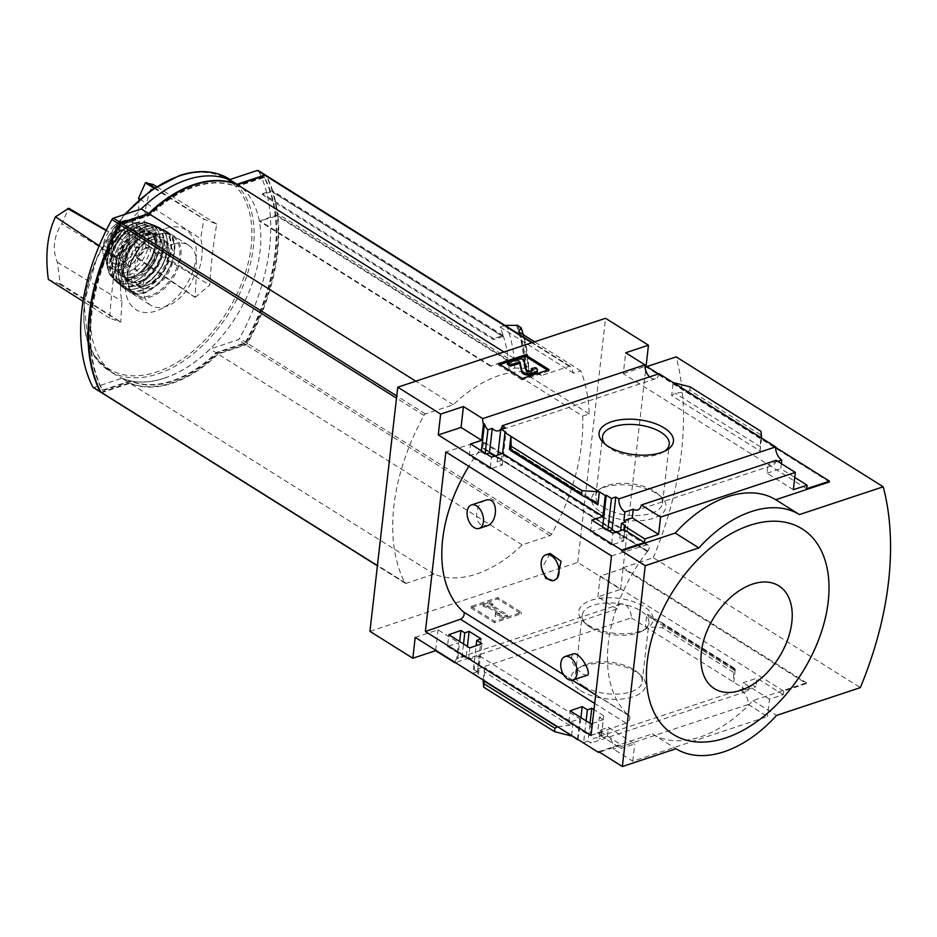 <?xml version="1.0" encoding="UTF-8"?>
<svg xmlns="http://www.w3.org/2000/svg" width="937" height="937" viewBox="0 0 937 937"><rect width="100%" height="100%" fill="white"/><g stroke="black" fill="none" stroke-linecap="round" stroke-linejoin="round"><path stroke-width="0.7" stroke-dasharray="4.68 3.51" d="M485.46 500.299C476.16 502.654 473.22 520.293 481.442 525.071L487.123 525.762M573.022 653.944C569.485 659.074 572.718 665.797 582.744 674.136L586.89 675.354M611.498 555.899L646.389 545.029A4.498 2.823 122.1 0 1 648.263 545.182A4.498 2.823 122.1 0 1 647.865 551.073A129.622 81.554 122.1 0 0 647.467 551.588L481.841 447.359A129.845 81.695 122.1 0 0 468.793 466.357M647.49 551.307A129.845 81.695 122.1 0 0 628.774 715.61L595.663 694.832M572.284 680.168L563.547 674.687M550.136 553.439L541.68 568.454M647.467 551.588L481.817 447.64A129.622 81.554 122.1 0 1 482.215 447.125A4.498 2.823 122.1 0 0 482.614 441.233A4.498 2.823 122.1 0 0 480.74 441.081L445.848 451.95M628.774 715.61L463.159 611.392A129.622 81.554 122.1 0 0 463.464 611.674A4.498 2.823 122.1 0 1 463.815 612.107M628.809 715.341A129.622 81.554 122.1 0 0 629.114 715.622L463.464 611.674M369.939 631.327L577.754 562.446L620.645 589.361L597.853 596.916L617.108 608.991A10.787 6.664 71.7 0 1 620.704 603.99A10.787 6.664 71.7 0 1 627.989 607.434A10.787 6.664 71.7 0 1 631.257 617.881L474.391 669.873A10.787 6.664 -108.3 0 0 466.333 655.912L461.976 657.364A10.787 6.664 -108.3 0 0 459.47 657.423A10.787 6.664 -108.3 0 0 457.724 658.535L456.717 658.863L458.556 642.723L447.499 646.389L448.823 634.724M447.499 646.389L468.5 659.566L469.835 647.9M494.584 456.155L501.447 460.465L497.09 461.812L502.267 465.068L490.238 468.816L491.562 457.151M490.238 468.816L469.226 455.64L470.561 443.974M457.724 658.535L459.669 641.529M469.226 455.64L481.267 451.88L481.395 450.779M461.976 657.364L463.51 643.942M481.267 451.88L485.12 454.293L485.237 453.192M466.333 655.912L467.422 646.389M485.12 454.293L486.385 453.906M474.391 669.873L477.366 671.747L481.114 638.87M501.447 460.465L505.184 427.588M477.366 671.747L473.009 673.188L476.148 645.687M497.09 461.812L497.863 455.066M473.009 673.188L478.186 676.432L481.923 643.66M502.267 465.068L506.003 432.285M478.186 676.432L477.179 676.772M468.5 659.566L479.557 655.9L477.238 676.291M577.52 739.223L579.839 718.82L568.782 722.486L570.106 710.832M568.782 722.486L589.783 735.662L591.106 724.008M615.867 532.263L624.054 537.405L619.708 538.752L623.55 541.164L611.51 544.924L612.845 533.258M611.51 544.924L590.509 531.736L591.844 520.082M589.783 735.662L600.84 731.996L600.441 735.545L601.449 735.217L597.595 732.804L599.364 717.344L603.733 715.809L593.976 709.696M597.595 732.804L601.952 731.352L603.733 715.809M624.054 537.405L625.822 521.862M619.708 538.752L620.622 530.682M601.449 735.217L603.205 719.757L599.364 717.344M623.55 541.164L625.319 525.716M592.395 723.551L603.205 719.757M577.988 739.516L580.94 717.625M590.509 531.736L602.55 527.988L602.678 526.875M578.469 739.363L583.646 742.608L586.117 720.881M602.55 527.988L607.726 531.232L607.855 530.131M583.646 742.608L588.003 741.167L590.029 723.329M607.726 531.232L608.991 530.846M588.003 741.167L590.989 743.041A10.787 6.664 -108.3 0 1 594.573 738.028A10.787 6.664 -108.3 0 1 599.048 738.813L600.031 730.146L608.418 727.37L634.736 743.896L620.997 748.44L621.407 744.903L599.493 752.165M601.952 731.352L600.031 730.146M479.557 655.9L579.839 718.82M483.152 680.004L484.581 667.484L484.253 680.707M571.605 735.51L573.022 722.989L484.581 667.484M600.84 731.996L621.407 744.903M600.441 735.545L620.997 748.44M580.518 690.604A37.433 17.627 6.5 0 0 629.969 697.702A37.433 17.627 6.5 0 0 640.955 675.577A37.433 17.627 6.5 0 0 578.059 668.409A37.433 17.627 6.5 0 0 580.518 690.604M571.547 735.978L483.105 680.485M631.257 617.881L747.855 691.037L590.989 743.041M415.208 637.371L438.001 629.816L458.556 642.723M777.698 461.344L768.012 464.553A10.787 6.664 71.7 0 0 772.486 465.338L637.734 509.997M776.082 460.325A10.787 6.664 71.7 0 1 772.486 465.338M747.855 691.037A10.787 6.664 71.7 0 1 751.451 686.036A10.787 6.664 71.7 0 1 755.913 686.821L742.174 691.377A10.787 6.664 71.7 0 1 748.265 704.472L613.512 749.131A10.787 6.664 -108.3 0 0 607.422 736.037L599.048 738.813M607.422 736.037L608.418 727.37M456.717 658.863A10.787 6.664 -108.3 0 0 454.972 662.318M435.682 650.219L438.001 629.816M617.108 608.991L455.405 662.6M659.074 373.722A10.787 6.664 71.7 0 1 655.478 378.735A10.787 6.664 71.7 0 1 649.61 376.861M100.88 392.181A2.249 1.417 122.1 0 0 101.512 392.123L129.365 382.893L121.974 378.255A113.225 71.235 122.1 0 0 210.099 349.044L237.951 339.815A2.249 1.417 122.1 0 0 239.474 338.421A179.717 113.072 122.1 0 0 258.565 170.932L265.956 175.57A2.249 1.417 122.1 0 0 265.874 175.43M93.15 387.414A2.249 1.417 122.1 0 0 94.122 387.485L121.974 378.255M129.365 382.893A113.225 71.235 122.1 0 0 217.489 353.682L210.099 349.044M217.489 353.682L245.342 344.453A2.249 1.417 122.1 0 0 246.876 343.059A179.717 113.072 122.1 0 0 265.956 175.57M101.137 392.427A2.249 1.417 122.1 0 0 102.11 392.498L129.962 383.268A113.225 71.235 122.1 0 0 218.087 354.057L245.939 344.828A2.249 1.417 122.1 0 0 247.462 343.434A179.717 113.072 122.1 0 0 277.832 215.651L259.385 221.191L275.22 215.381A176.121 110.812 122.1 0 0 270.196 192.038L262.419 194.615L493.53 339.639L502.806 336.57L272.28 191.909L270.196 192.038M582.65 416.075L589.209 413.908A186.908 117.593 122.1 0 0 580.823 370.829L573.631 373.219A179.717 113.072 122.1 0 0 570.633 366.765A2.249 1.417 122.1 0 0 570.293 366.379A2.249 1.417 122.1 0 0 569.321 366.308L541.469 375.538A113.225 71.235 122.1 0 0 453.344 404.749L425.492 413.978A2.249 1.417 122.1 0 0 423.957 415.372A179.717 113.072 122.1 0 0 404.878 582.861A2.249 1.417 122.1 0 0 405.229 583.247A2.249 1.417 122.1 0 0 406.189 583.318L434.054 574.076A113.225 71.235 122.1 0 0 522.167 544.877L550.031 535.636A2.249 1.417 122.1 0 0 551.553 534.242A179.717 113.072 122.1 0 0 582.65 416.075L509.084 369.916A179.717 113.072 122.1 0 0 508.358 360.3L277.832 215.651M275.22 215.381L276.474 215.533A1.347 0.843 122.1 0 0 277.61 213.73A179.717 113.072 122.1 0 0 273.124 192.308A1.347 0.843 122.1 0 0 272.28 191.909M508.358 360.3L490.508 366.215L506.987 360.195A1.347 0.843 122.1 0 0 508.135 358.379A179.717 113.072 122.1 0 0 503.649 336.969A1.347 0.843 122.1 0 0 502.806 336.57M573.631 373.219L500.065 327.06A179.717 113.072 122.1 0 1 503.181 335.493L493.647 338.655L493.53 339.639M500.065 327.06L505.008 325.42M506.285 324.987A185.76 116.867 -57.9 0 1 514.764 368.03L509.084 369.916M490.508 366.215L259.385 221.191M490.566 365.629L259.455 220.605M262.419 194.615L262.536 193.631L269.915 191.183A176.121 110.812 122.1 0 0 264.293 177.737A2.202 1.382 122.1 0 0 263.965 177.351A2.202 1.382 122.1 0 0 263.004 177.292L235.714 186.334A110.964 69.818 122.1 0 0 149.346 214.96L122.056 224.013A2.202 1.382 122.1 0 0 120.557 225.372A176.121 110.812 122.1 0 0 101.864 389.511A2.202 1.382 122.1 0 0 102.192 389.886A2.202 1.382 122.1 0 0 103.14 389.956L130.442 380.902A110.964 69.818 122.1 0 0 216.798 352.277L244.1 343.235A2.202 1.382 122.1 0 0 245.599 341.864A176.121 110.812 122.1 0 0 275.279 215.932M493.647 338.655L262.536 193.631M577.754 562.446L605.571 318.299M516.486 325.08A193.596 121.81 -57.9 0 1 524.322 368.335L514.764 368.03M524.322 368.335L528.667 370.701A194.1 122.126 -57.9 0 0 520.867 327.435M589.209 413.908L526.945 374.835L528.925 371.216A193.596 121.81 -57.9 0 0 523.314 334.743M580.823 370.829L534.594 341.829M781.341 463.628L780.779 468.652L794.763 477.437M806.698 488.727L623.292 373.64L625.67 352.769M760.985 431.325L760.118 451.048L671.665 395.555L673.153 382.554M760.118 451.048L761.594 438.059M760.598 434.745L689.773 390.307L690.159 386.887M689.773 390.307L687.641 391.771L675.085 393.212L671.665 395.555M658.547 373.898L775.66 447.382M620.645 589.361L623.023 568.49L806.429 683.577L806.523 682.792L623.117 567.705L646.003 366.871L829.397 481.958M748.265 704.472L767.508 716.559L632.768 761.219L613.512 749.131M806.429 683.577L783.637 691.131L783.227 694.68L769.488 699.225L767.508 716.559M598.696 751.673L652.328 733.894A112.323 70.673 -57.9 0 0 752.891 700.56L806.523 682.792M632.768 761.219L634.736 743.896M783.227 694.68L756.909 678.154L755.913 686.821M734.866 670.552L734.128 667.999L733.53 672.321L733.776 682.206L735.264 669.217L734.924 670.669L648.697 616.569L646.811 613.712L645.335 626.712L662.705 627.884L663.091 624.464L661.92 622.683L649.587 617.038M597.853 596.916L600.23 576.044L623.023 568.49M783.637 691.131L600.23 576.044M557.585 726.714L569.614 725.32L573.022 722.989M733.53 672.321L662.705 627.884M470.796 607.832L494.455 622.683L521.277 613.794L497.606 598.942L470.796 607.832L470.948 606.45L497.77 597.56L521.429 612.411L494.619 621.301L470.948 606.45M652.328 733.894L675.999 748.745M752.891 700.56L776.55 715.411M623.117 567.705L653.288 557.702L860.353 687.641M646.881 366.578L646.003 366.871M653.288 557.702A303.389 190.89 122.1 0 0 676.163 356.868M600.851 512.059A37.433 17.627 6.5 0 0 650.313 519.168A37.433 17.627 6.5 0 0 661.288 497.043A37.433 17.627 6.5 0 0 598.403 489.875A37.433 17.627 6.5 0 0 600.851 512.059M604.107 507.737A33.58 15.824 6.5 0 0 640.147 515.42A33.58 15.824 6.5 0 0 662.529 503.239A33.58 15.824 6.5 0 0 658.336 494.256A33.58 15.824 6.5 0 0 601.905 487.826A33.58 15.824 6.5 0 0 595.791 495.638A33.58 15.824 6.5 0 0 604.107 507.737M605.384 444.372A33.58 15.824 6.5 0 0 606.707 445.743A33.58 15.824 6.5 0 0 610.819 448.87A33.58 15.824 6.5 0 0 663.127 452.173A33.58 15.824 6.5 0 0 664.731 451.13M583.763 686.282A33.58 15.824 6.5 0 0 619.802 693.966A33.58 15.824 6.5 0 0 642.196 681.773A33.58 15.824 6.5 0 0 637.992 672.801A33.58 15.824 6.5 0 0 581.561 666.371A33.58 15.824 6.5 0 0 575.459 674.171A33.58 15.824 6.5 0 0 583.763 686.282M590.474 627.403A33.58 15.824 6.5 0 0 642.794 630.706A33.58 15.824 6.5 0 0 648.896 622.906A33.58 15.824 6.5 0 0 617.319 603.381A33.58 15.824 6.5 0 0 582.158 615.304A33.58 15.824 6.5 0 0 586.363 624.276A33.58 15.824 6.5 0 0 590.474 627.403M587.991 624.991A37.433 17.627 6.5 0 0 646.296 628.668A37.433 17.627 6.5 0 0 641.704 605.232A37.433 17.627 6.5 0 0 593.144 599.692A37.433 17.627 6.5 0 0 583.4 621.5A37.433 17.627 6.5 0 0 587.991 624.991M494.455 622.683L494.619 621.301M521.277 613.794L521.429 612.411M497.606 598.942L497.77 597.56M503.977 617.401L507.327 616.288L491.058 606.075L492.733 605.525L489.77 603.662L483.07 605.888L486.022 607.738L487.697 607.188L499.784 614.777L495.322 614.25L495.052 616.347L503.977 617.401L504.129 616.019L495.204 614.965L495.486 612.868L499.948 613.395L487.861 605.806L486.186 606.368L483.223 604.506L489.934 602.292L492.885 604.142L491.211 604.693L507.479 614.906L504.129 616.019M495.052 616.347L495.204 614.965M507.327 616.288L507.479 614.906M491.058 606.075L491.211 604.693M492.733 605.525L492.885 604.142M489.77 603.662L489.934 602.292M483.07 605.888L483.223 604.506M486.022 607.738L486.186 606.368M487.697 607.188L487.861 605.806M499.784 614.777L499.948 613.395M495.322 614.25L495.486 612.868M547.548 370.15L548.93 371.017L549.094 369.635M548.93 371.017L522.12 379.907L522.272 378.525M522.12 379.907L498.449 365.055L498.613 363.673M498.449 365.055L499.995 364.552M531.63 369.799L535.577 369.061A6.735 3.174 -173.5 0 1 537.241 371.497M535.577 369.061L535.73 367.691M532.122 370.209A3.151 1.476 -173.5 0 1 532.415 370.935A3.151 1.476 -173.5 0 1 531.361 371.884L531.513 370.502M507.374 364.224L520.785 359.785L523.748 361.635L526.008 371.415A2.249 1.054 -173.5 0 0 527.426 372.422A2.249 1.054 -173.5 0 0 529.71 372.422L531.361 371.884M523.748 361.635L523.9 360.265M520.785 359.785L520.937 358.402M742.174 691.377L743.158 682.71L756.909 678.154M769.488 699.225L743.158 682.71M623.292 373.64L644.937 366.461M793.358 489.735L767.028 473.208L768.012 464.553M767.028 473.208L780.779 468.652M518.559 331.757A186.908 117.593 -57.9 0 1 526.945 374.835M434.054 574.076L129.962 383.268M522.167 544.877L218.087 354.057M541.469 375.538L503.93 351.984M453.344 404.749L415.805 381.195M503.181 335.493L272.667 190.843L269.915 191.183M272.667 190.843A179.717 113.072 122.1 0 0 266.541 175.945L570.633 366.765M164.385 378.138A113.131 71.177 122.1 0 0 252.041 284.18A113.131 71.177 122.1 0 0 235.819 183.148A113.131 71.177 122.1 0 0 186.978 179.822A113.131 71.177 122.1 0 0 99.322 273.78A113.131 71.177 122.1 0 0 115.544 374.812A113.131 71.177 122.1 0 0 164.385 378.138M275.806 215.756A176.121 110.812 122.1 0 0 270.793 192.413M270.5 191.558A176.121 110.812 122.1 0 0 264.89 178.1A2.202 1.382 122.1 0 0 264.55 177.725A2.202 1.382 122.1 0 0 263.602 177.667L236.3 186.709A110.964 69.818 122.1 0 0 149.943 215.334L122.642 224.388A2.202 1.382 122.1 0 0 121.154 225.747A176.121 110.812 122.1 0 0 102.449 389.886A2.202 1.382 122.1 0 0 102.789 390.26A2.202 1.382 122.1 0 0 103.738 390.331L131.039 381.277A110.964 69.818 122.1 0 0 217.396 352.652L244.698 343.61A2.202 1.382 122.1 0 0 246.185 342.239A176.121 110.812 122.1 0 0 275.876 216.295M149.943 215.334L149.346 214.96M236.3 186.709L235.714 186.334M217.396 352.652L216.798 352.277M131.039 381.277L130.442 380.902M165.591 228.452A47.073 29.609 -57.9 0 1 188.958 280.245A47.073 29.609 -57.9 0 1 128.135 300.402A47.073 29.609 -57.9 0 1 165.591 228.452M195.294 297.357A490.121 351.434 155.7 0 1 209.794 285.035A488.411 307.301 70.9 0 1 216.74 224.142A490.121 48.408 27.5 0 0 204.196 219.211A491.363 226.004 5.7 0 0 203.985 219.27A492.511 299.055 -107.6 0 0 200.694 238.736A54.299 34.165 122.1 0 1 196.372 276.649A492.511 299.055 -107.6 0 0 195.083 297.416A491.363 236.803 -172.7 0 1 195.294 297.357L137.868 257.886L145.938 247.052C142.377 222.584 144.755 201.713 153.071 184.472M129.54 243.96A490.121 351.434 -24.3 0 0 116.668 257.3A488.411 296.572 -107.6 0 0 109.734 318.205A490.121 48.408 -152.5 0 1 120.639 322.105A491.363 236.803 -172.7 0 1 120.814 322.023A492.511 309.878 70.9 0 1 122.068 301.281A54.299 34.165 122.1 0 1 126.39 263.367A492.511 309.878 70.9 0 1 129.716 243.889A491.363 226.004 5.7 0 0 129.54 243.96L106.127 230.572M48.349 279.402L59.136 283.981L60.191 283.63L57.344 262.196C52.156 249.523 53.62 236.686 61.737 223.674L68.776 208.26M126.39 263.367L61.737 223.674M57.344 262.196L122.068 301.281M59.136 283.981L120.639 322.105M60.191 283.63L120.814 322.023M99.193 245.74L116.668 257.3M109.734 318.205L83.03 301.327M129.716 243.889L106.314 230.197M138.547 198.211C139.437 208.178 137.973 221.027 134.155 236.733L136.814 258.237L137.868 257.886M196.372 276.649L134.155 236.733M139.882 199.089L200.694 238.736M154.722 187.763L204.196 219.211M154.031 188.22L203.985 219.27M145.938 247.052L209.794 285.035M216.74 224.142L156.514 186.615M195.083 297.416L136.814 258.237M591.036 735.463L626.092 723.165A4.498 2.823 122.1 0 0 629.441 719.639A4.498 2.823 122.1 0 0 629.114 715.622M557.234 578.211A13.481 8.339 71.7 0 1 554.341 580.448A13.481 8.339 71.7 0 1 553.99 580.542M136.146 234.309L135.268 241.98C134.436 249.183 131.367 255.578 126.038 261.189L117.476 267.244L107.509 266.307L102.414 252.873L103.293 245.189C104.475 238.221 107.814 231.989 113.307 226.485L117.078 223.521L122.747 220.98L125.98 220.125L131.789 221.331L136.146 234.309L140.07 236.768L139.191 244.452A22.02 13.856 -57.9 0 1 128.088 264.773A22.02 13.856 -57.9 0 1 111.07 268.544A22.02 13.856 -57.9 0 1 106.349 255.332L107.216 247.661A22.02 13.856 -57.9 0 1 118.32 227.34A22.02 13.856 -57.9 0 1 135.35 223.568A22.02 13.856 -57.9 0 1 140.07 236.768M140.023 237.377A19.595 12.322 122.1 0 0 135.982 230.947A19.595 12.322 122.1 0 0 115.134 240.985A19.595 12.322 122.1 0 0 115.157 264.129A19.595 12.322 122.1 0 0 138.758 248.539A2.249 1.417 -57.9 0 0 138.922 247.872L140.046 237.986A2.249 1.417 -57.9 0 0 140.023 237.377L137.657 235.89A2.249 1.417 -57.9 0 1 137.68 236.499L136.556 246.384A2.249 1.417 -57.9 0 1 136.392 247.063A19.595 12.322 -57.9 0 1 112.791 262.641A19.595 12.322 -57.9 0 1 112.768 239.497A19.595 12.322 -57.9 0 1 133.616 229.46A19.595 12.322 -57.9 0 1 137.657 235.89M128.041 225.876A24.713 15.542 -57.9 0 1 138.711 226.602A24.713 15.542 -57.9 0 1 138.746 255.801A24.713 15.542 -57.9 0 1 112.44 268.474A24.713 15.542 -57.9 0 1 108.891 246.408A24.713 15.542 -57.9 0 1 128.041 225.876M173.31 244.159A35.489 22.336 -57.9 0 1 188.63 245.201A35.489 22.336 -57.9 0 1 188.688 287.144A35.489 22.336 -57.9 0 1 150.904 305.333A35.489 22.336 -57.9 0 1 145.809 273.639A35.489 22.336 -57.9 0 1 173.31 244.159M156.42 242.425A26.06 16.397 -57.9 0 1 167.676 243.187A26.06 16.397 -57.9 0 1 167.711 273.979A26.06 16.397 -57.9 0 1 139.976 287.343A26.06 16.397 -57.9 0 1 136.24 264.07A26.06 16.397 -57.9 0 1 156.42 242.425M146.289 247.883A13.481 8.48 -57.9 0 1 152.11 248.282A13.481 8.48 -57.9 0 1 152.134 264.199A13.481 8.48 -57.9 0 1 137.786 271.109A13.481 8.48 -57.9 0 1 135.853 259.08A13.481 8.48 -57.9 0 1 146.289 247.883M124.41 234.145A13.481 8.48 -57.9 0 1 130.22 234.543A13.481 8.48 -57.9 0 1 130.805 234.964A13.481 8.48 -57.9 0 1 130.243 250.472A13.481 8.48 -57.9 0 1 116.528 257.722A13.481 8.48 -57.9 0 1 115.895 257.382A13.481 8.48 -57.9 0 1 113.963 245.342A13.481 8.48 -57.9 0 1 124.41 234.145M647.865 551.073L482.215 447.125M585.965 497.348L510.372 449.912M101.512 392.123L94.122 387.485M245.342 344.453L237.951 339.815M246.876 343.059L239.474 338.421M551.553 534.242L247.462 343.434M508.135 358.379L277.61 213.73M503.649 336.969L273.124 192.308M735.264 669.217L646.811 613.712M733.917 668.913L663.091 624.464M529.71 372.422L529.873 371.052M526.008 371.415L526.172 370.045M734.163 668.069L661.37 622.391M569.614 725.32L484.335 671.806M760.364 446.726L675.085 393.212M760.446 437.45L687.641 391.771M595.112 501.494L509.833 447.991M583.329 496.153L510.536 450.474M517.529 325.338A194.1 122.126 -57.9 0 1 525.329 368.604M425.492 413.978L396.761 395.953M423.957 415.372L396.503 398.143M404.878 582.861L377.424 565.632M406.189 583.318L102.11 392.498M550.031 535.636L245.939 344.828M569.321 366.308L531.783 342.755M506.987 360.195L276.474 215.533M246.185 342.239L245.599 341.864M264.89 178.1L264.293 177.737M121.154 225.747L120.557 225.372M122.642 224.388L122.056 224.013M263.602 177.667L263.004 177.292M244.698 343.61L244.1 343.235M103.738 390.331L103.14 389.956M102.449 389.886L101.864 389.511M229.12 178.955A113.131 71.177 -57.9 0 1 229.284 312.618A113.131 71.177 -57.9 0 1 108.856 370.607A113.131 71.177 -57.9 0 1 125.769 214.058M179.002 176.121A111.737 70.31 -57.9 0 1 234.449 299.102A111.737 70.31 -57.9 0 1 90.069 346.959A111.737 70.31 -57.9 0 1 179.002 176.121M626.092 723.165L594.679 703.453M646.389 545.029L480.74 441.081M135.268 241.98L139.191 244.452M102.414 252.873L106.349 255.332M103.293 245.189L107.216 247.661M157.955 234.531A35.489 22.336 -57.9 0 1 173.275 235.574A35.489 22.336 -57.9 0 1 173.333 277.504A35.489 22.336 -57.9 0 1 135.549 295.705A35.489 22.336 -57.9 0 1 130.454 264A35.489 22.336 -57.9 0 1 157.955 234.531M157.275 234.941A34.599 21.762 -57.9 0 1 174.446 273.018A34.599 21.762 -57.9 0 1 129.739 287.835A34.599 21.762 -57.9 0 1 157.275 234.941M151.993 239.638A26.06 16.397 -57.9 0 1 163.237 240.411A26.06 16.397 -57.9 0 1 163.272 271.191A26.06 16.397 -57.9 0 1 135.537 284.555A26.06 16.397 -57.9 0 1 131.801 261.282A26.06 16.397 -57.9 0 1 151.993 239.638M150.986 237.319A27.852 17.522 -57.9 0 1 164.807 267.982A27.852 17.522 -57.9 0 1 128.814 279.905A27.852 17.522 -57.9 0 1 150.986 237.319M151.653 231.416A34.587 21.762 -57.9 0 1 168.824 269.493A34.587 21.762 -57.9 0 1 124.129 284.309A34.587 21.762 -57.9 0 1 151.653 231.416M151.15 230.256A35.489 22.336 -57.9 0 1 166.341 231.228A35.489 22.336 -57.9 0 1 166.517 273.229A35.489 22.336 -57.9 0 1 128.615 291.348A35.489 22.336 -57.9 0 1 123.696 259.631A35.489 22.336 -57.9 0 1 151.15 230.256M148.468 228.675A35.383 22.265 -57.9 0 1 163.061 229.307L163.061 229.307A35.383 22.265 -57.9 0 1 163.788 271.519A35.383 22.265 -57.9 0 1 125.464 289.217L125.464 289.217A35.383 22.265 -57.9 0 1 121.271 257.488A35.383 22.265 -57.9 0 1 148.468 228.675M148.14 228.886A34.938 21.984 -57.9 0 1 165.474 267.338A34.938 21.984 -57.9 0 1 120.334 282.306A34.938 21.984 -57.9 0 1 148.14 228.886M147.519 234.309A28.754 18.096 -57.9 0 1 161.796 265.956A28.754 18.096 -57.9 0 1 124.633 278.266A28.754 18.096 -57.9 0 1 147.519 234.309M145.821 235.351A26.505 16.679 -57.9 0 1 157.264 236.124A26.505 16.679 -57.9 0 1 157.299 267.443A26.505 16.679 -57.9 0 1 129.083 281.041A26.505 16.679 -57.9 0 1 125.277 257.359A26.505 16.679 -57.9 0 1 145.821 235.351M144.93 234.789A26.505 16.679 -57.9 0 1 156.374 235.574A26.505 16.679 -57.9 0 1 156.409 266.893A26.505 16.679 -57.9 0 1 128.193 280.479A26.505 16.679 -57.9 0 1 124.398 256.808A26.505 16.679 -57.9 0 1 144.93 234.789M144.427 233.629A27.407 17.241 -57.9 0 1 158.037 263.801A27.407 17.241 -57.9 0 1 122.618 275.537A27.407 17.241 -57.9 0 1 144.427 233.629M145.141 227.363A34.564 21.75 -57.9 0 1 162.3 265.405A34.564 21.75 -57.9 0 1 117.64 280.21A34.564 21.75 -57.9 0 1 145.141 227.363M144.872 226.766A35.009 22.031 -57.9 0 1 158.529 227A35.009 22.031 -57.9 0 1 160.028 269.165A35.009 22.031 -57.9 0 1 121.412 286.148A35.009 22.031 -57.9 0 1 118.191 254.641A35.009 22.031 -57.9 0 1 144.872 226.766M141.85 225.349A34.505 21.703 -57.9 0 1 154.64 225.29A34.505 21.703 -57.9 0 1 156.795 267.127A34.505 21.703 -57.9 0 1 118.179 283.396A34.505 21.703 -57.9 0 1 115.766 252.299A34.505 21.703 -57.9 0 1 141.85 225.349M141.546 225.571A34.06 21.434 -57.9 0 1 158.447 263.063A34.06 21.434 -57.9 0 1 114.443 277.645A34.06 21.434 -57.9 0 1 141.546 225.571M140.796 232.189A26.505 16.679 -57.9 0 1 153.949 261.364A26.505 16.679 -57.9 0 1 119.69 272.726A26.505 16.679 -57.9 0 1 140.796 232.189M140.105 232.61A25.615 16.116 -57.9 0 1 151.162 233.36A25.615 16.116 -57.9 0 1 151.197 263.625A25.615 16.116 -57.9 0 1 123.942 276.743A25.615 16.116 -57.9 0 1 120.264 253.88A25.615 16.116 -57.9 0 1 140.105 232.61M138.336 231.498A25.615 16.116 -57.9 0 1 149.393 232.247A25.615 16.116 -57.9 0 1 149.428 262.512A25.615 16.116 -57.9 0 1 122.161 275.63A25.615 16.116 -57.9 0 1 118.495 252.767A25.615 16.116 -57.9 0 1 138.336 231.498M137.833 230.338A26.505 16.679 -57.9 0 1 150.986 259.514A26.505 16.679 -57.9 0 1 116.738 270.863A26.505 16.679 -57.9 0 1 137.833 230.338M138.5 224.47A33.205 20.895 -57.9 0 1 154.98 261.013A33.205 20.895 -57.9 0 1 112.077 275.232A33.205 20.895 -57.9 0 1 138.5 224.47M138.196 223.861A33.65 21.164 -57.9 0 1 149.85 223.498A33.65 21.164 -57.9 0 1 152.766 264.609A33.65 21.164 -57.9 0 1 114.49 279.858A33.65 21.164 -57.9 0 1 113.026 249.523A33.65 21.164 -57.9 0 1 138.196 223.861M135.373 222.889A32.795 20.637 -57.9 0 1 146.09 222.327A32.795 20.637 -57.9 0 1 149.58 262.606A32.795 20.637 -57.9 0 1 111.796 276.977A32.795 20.637 -57.9 0 1 111.046 247.427A32.795 20.637 -57.9 0 1 135.373 222.889M134.823 223.369A31.928 20.087 -57.9 0 1 150.67 258.495A31.928 20.087 -57.9 0 1 109.418 272.163A31.928 20.087 -57.9 0 1 134.823 223.369M134.331 227.714A26.962 16.96 -57.9 0 1 147.706 257.382A26.962 16.96 -57.9 0 1 112.873 268.931A26.962 16.96 -57.9 0 1 134.331 227.714M132.621 228.757A24.713 15.542 -57.9 0 1 143.291 229.483A24.713 15.542 -57.9 0 1 143.326 258.682A24.713 15.542 -57.9 0 1 117.02 271.343A24.713 15.542 -57.9 0 1 113.482 249.277A24.713 15.542 -57.9 0 1 132.621 228.757M136.392 247.063L138.758 248.539M136.556 246.384L138.922 247.872M137.68 236.499L140.046 237.986M113.307 226.485A25.838 16.257 -57.9 0 1 130.653 220.734M119.901 229.94A14.945 9.405 -57.9 0 1 129.599 236.417A14.945 9.405 -57.9 0 1 122.091 253.084A14.945 9.405 -57.9 0 1 107.216 249.664A14.945 9.405 -57.9 0 1 119.901 229.94M126.038 261.189A25.838 16.257 -57.9 0 1 108.692 266.94M120.217 230.877A14.16 8.913 -57.9 0 1 126.94 231.744A14.16 8.913 -57.9 0 1 126.343 248.024A14.16 8.913 -57.9 0 1 111.936 255.637A14.16 8.913 -57.9 0 1 109.055 243.187A14.16 8.913 -57.9 0 1 120.217 230.877M751.451 686.036L594.573 738.028M620.704 603.99L459.47 657.423M655.478 378.735L498.613 430.727M601.905 487.826L598.403 489.875M658.336 494.256L661.288 497.043M662.529 503.239L669.241 444.372M595.791 495.638L602.503 436.759M663.127 452.173L666.64 450.135M606.707 445.743L603.744 442.967M581.561 666.371L578.059 668.409M637.992 672.801L640.955 675.577M642.196 681.773L648.896 622.906M575.459 674.171L582.158 615.304M642.794 630.706L646.296 628.668M586.363 624.276L583.4 621.5M532.415 370.935L532.567 369.565M734.924 670.669L648.697 616.569M734.128 667.999L661.92 622.683M596.002 501.974L509.775 447.863M523.443 334.825L528.96 371.064M405.229 583.247L377.4 565.796M570.293 366.379L532.345 342.567M503.392 336.606L272.866 191.956M264.55 177.725L263.965 177.351M102.789 390.26L102.192 389.886M235.819 183.148L230.01 179.506M115.544 374.812L108.856 370.607L96.593 359.445L88.137 343.938L84.002 303.401L97.038 257.171L124.551 214.456M648.263 545.182L482.614 441.233M553.697 580.659L554.341 580.448M107.509 266.307L111.07 268.544M131.789 221.331L135.35 223.568M188.63 245.201L173.275 235.574C168.847 232.88 163.624 232.517 157.592 234.461C133.347 241.008 116.856 286.054 135.549 295.705L150.904 305.333M167.676 243.187L163.237 240.411C181.579 248.891 151.15 297.38 135.537 284.555L139.976 287.343M166.341 231.228C192.577 244.873 152.309 309.034 128.615 291.348L125.464 289.217C107.954 279.027 124.574 235.011 148.292 228.651C153.926 226.836 158.845 227.059 163.061 229.307L166.341 231.228M157.264 236.124C155.425 234.473 151.911 234.262 146.746 235.515C128.381 240.095 116.27 275.724 129.083 281.041L128.193 280.479C144.743 293.504 175.301 244.815 156.374 235.574L157.264 236.124M158.529 227C167.407 232.118 169.902 242.015 166.001 256.703C159.723 279.706 133.265 297.181 121.412 286.148L118.179 283.396C102.976 271.964 119.467 231.334 141.698 225.337L154.64 225.29L158.529 227M151.162 233.36L140.48 232.681C122.841 237.237 111.07 270.828 123.942 276.743L122.161 275.63C138.126 288.233 167.676 241.137 149.393 232.247L151.162 233.36M149.85 223.498C159.665 227.902 162.511 237.775 158.388 253.107C151.923 276.017 125.101 292.356 114.49 279.858L111.796 276.977C99.041 264.667 114.829 228.452 135.139 222.889L146.09 222.327L149.85 223.498M138.711 226.602L143.291 229.483C141.604 227.949 138.36 227.761 133.558 228.921C116.399 233.172 105.143 266.53 117.02 271.343L112.44 268.474M112.791 262.641L115.157 264.129M133.616 229.46L135.982 230.947M125.98 220.125L117.078 223.521M152.11 248.282L130.22 234.543M137.786 271.109L115.895 257.382M130.805 234.964L126.94 231.744C129.575 234.086 129.997 238.092 128.217 243.761L121.74 253.037C117.91 255.965 114.642 256.832 111.936 255.637L116.528 257.722"/><path stroke-width="1.41" d="M479.182 528.421L487.135 525.786C498.226 522.916 498.789 495.767 485.46 500.299L471.405 504.961A12.357 7.637 71.7 0 1 476.535 505.863A12.357 7.637 71.7 0 1 483.398 518.114A12.357 7.637 71.7 0 1 479.182 528.421A12.357 7.637 71.7 0 1 474.063 527.519A12.357 7.637 71.7 0 1 467.188 515.268A12.357 7.637 71.7 0 1 471.405 504.961M572.847 680.016A12.357 7.637 71.7 0 1 567.728 679.114A12.357 7.637 71.7 0 1 560.853 666.863A12.357 7.637 71.7 0 1 565.07 656.556A12.357 7.637 71.7 0 1 570.188 657.458A12.357 7.637 71.7 0 1 577.063 669.709A12.357 7.637 71.7 0 1 572.847 680.016L586.89 675.366C592.664 674.792 580.331 651.356 573.022 653.944M468.793 466.357A129.845 81.695 122.1 0 0 463.124 611.662L563.547 674.687M595.663 694.832L572.284 680.168M557.234 578.211L561.087 561.298L550.136 553.439L545.861 554.856A13.481 8.339 71.7 0 1 556.941 562.376A13.481 8.339 71.7 0 1 557.234 578.211L553.58 580.694L545.756 578.375L541.68 568.454A13.481 8.339 71.7 0 1 545.861 554.856M448.823 634.724L469.835 647.9L481.923 643.66L476.746 640.404L481.114 638.87L469.132 631.351L464.764 632.885L460.922 630.472L448.823 634.724M644.457 542.5L621.664 550.054L438.27 434.967L461.063 427.413L481.618 440.308L470.561 443.974L491.562 457.151L502.619 453.485L602.901 516.416L605.279 495.544L606.286 495.204L611.463 498.461L615.82 497.02L618.807 498.882A10.787 6.664 -108.3 0 0 624.885 511.989L623.901 520.656L632.288 517.88L658.606 534.395L644.867 538.951L624.311 526.044L623.901 529.592L644.457 542.5L644.867 538.951M459.669 641.529L460.922 630.472M481.395 450.779L484.464 423.829L483.457 424.156L481.618 440.308M463.51 643.942L464.764 632.885M485.237 453.192L487.908 429.825A10.787 6.664 -108.3 0 1 484.464 423.829M467.422 646.389L469.132 631.351M486.385 453.906L489.465 452.946L492.265 428.385L487.908 429.825M489.465 452.946L494.584 456.155M500.873 429.029A10.787 6.664 -108.3 0 0 502.209 425.726L505.184 427.588L500.827 429.041L506.003 432.285L504.996 432.613L502.619 453.485M492.265 428.385A10.787 6.664 -108.3 0 0 498.613 430.727A10.787 6.664 -108.3 0 0 500.827 429.087M476.148 645.687L476.746 640.404M497.863 455.066L500.827 429.041M477.238 676.291L483.152 680.004M580.94 717.625L582.205 706.58L570.106 710.832L591.106 724.008L592.395 723.551M602.901 516.416L591.844 520.082L612.845 533.258L623.901 529.592M620.622 530.682L621.465 523.303L625.822 521.862L623.901 520.656M624.311 526.044L625.319 525.716L621.465 523.303M602.678 526.875L606.286 495.204M586.117 720.881L587.382 709.824L582.205 706.58M607.855 530.131L611.463 498.461M590.029 723.329L591.751 708.29L587.382 709.824M608.991 530.846L612.072 529.885L615.82 497.02M593.976 709.696L591.751 708.29M612.072 529.885L615.867 532.263M605.279 495.544L504.996 432.613M581.994 490.648L581.596 494.068L582.779 495.86L596.002 501.974L597.888 504.82L599.364 491.831L581.994 490.648L511.169 446.211L510.923 436.326L509.435 449.327L509.775 447.863L510.571 450.545L511.169 446.211M608.336 446.445A37.433 17.627 6.5 0 0 666.64 450.135A37.433 17.627 6.5 0 0 662.049 426.698A37.433 17.627 6.5 0 0 613.489 421.158A37.433 17.627 6.5 0 0 603.744 442.967A37.433 17.627 6.5 0 0 608.336 446.445M502.209 425.726L659.074 373.722L673.153 382.554L775.672 446.89L618.807 498.882M577.461 739.691L571.605 735.51M599.493 752.165L598.602 752.458L598.696 751.673L622.367 766.525L675.999 748.745A112.323 70.673 122.1 0 0 776.55 715.411L860.353 687.641A303.389 190.89 122.1 0 0 883.228 486.807L799.437 514.577A112.323 70.673 122.1 0 0 698.873 547.911L645.242 565.69L622.367 766.525M454.972 662.318A10.787 6.664 -108.3 0 0 454.878 662.764L435.623 650.688L412.83 658.242L415.208 637.371L598.602 752.458M777.698 461.344L781.763 459.997A10.787 6.664 71.7 0 1 775.672 446.89M658.606 534.395L660.585 517.072L795.326 472.412L776.082 460.325L641.33 504.984A10.787 6.664 -108.3 0 1 637.734 509.997A10.787 6.664 -108.3 0 1 633.271 509.213L624.885 511.989M632.288 517.88L633.271 509.213M649.61 376.861A10.787 6.664 71.7 0 1 644.925 364.844L482.696 418.616A10.787 6.664 -108.3 0 0 483.457 424.156M482.696 418.616L463.44 406.541L440.648 414.095L397.757 387.18L369.939 631.327L412.83 658.242M461.063 427.413L463.44 406.541M265.874 175.43A2.249 1.417 122.1 0 0 265.604 175.184A2.249 1.417 122.1 0 0 264.644 175.125L236.78 184.355A113.225 71.235 122.1 0 0 148.667 213.566L120.803 222.795A2.249 1.417 122.1 0 0 119.28 224.189A179.717 113.072 122.1 0 0 100.2 391.678A2.249 1.417 122.1 0 0 100.54 392.053A2.249 1.417 122.1 0 0 100.88 392.181M258.565 170.932A2.249 1.417 122.1 0 0 258.214 170.546A2.249 1.417 122.1 0 0 257.242 170.475L229.389 179.717A113.225 71.235 122.1 0 0 141.264 208.916L113.412 218.157A2.249 1.417 122.1 0 0 111.89 219.551A179.717 113.072 122.1 0 0 92.81 387.028A2.249 1.417 122.1 0 0 93.15 387.414L100.54 392.053M236.78 184.355L229.389 179.717M148.667 213.566L141.264 208.916M505.008 325.42L517.529 325.338L521.077 327.962L518.559 331.757L534.594 341.829M644.937 366.461L646.085 366.086L648.463 345.214L605.571 318.299L397.757 387.18M523.314 334.743A193.596 121.81 -57.9 0 0 521.077 327.962L520.867 327.435M660.585 517.072L641.33 504.984M795.326 472.412L793.358 489.735L807.097 485.179L806.698 488.727L829.491 481.173L829.397 481.958L775.766 499.726L799.437 514.577M775.766 499.726A112.323 70.673 -57.9 0 0 675.214 533.059L621.582 550.839L621.664 550.054M781.763 459.997L781.341 463.628M807.097 485.179L794.763 477.437M648.463 345.214L625.67 352.769L644.925 364.844M673.153 382.554L690.159 386.887L760.985 431.325L761.594 438.059M522.272 378.525L549.094 369.635L525.423 354.795L498.613 363.673L522.272 378.525M425.386 631.526L445.848 451.95L611.498 555.899L591.036 735.463L425.386 631.526L460.442 619.216A4.498 2.823 122.1 0 0 463.616 616.077A4.498 2.823 122.1 0 0 463.815 612.107M438.27 434.967L440.648 414.095M621.582 550.839L645.242 565.69M646.085 366.086L658.547 373.898M775.66 447.382L829.491 481.173M483.105 680.485L483.715 687.208L484.253 680.707M557.585 726.714L554.927 728.236L554.528 731.656L483.715 687.208M554.528 731.656L571.547 735.978M675.214 533.059L698.873 547.911M883.228 486.807L676.163 356.868L646.881 366.578M725.601 737.981A121.306 76.33 122.1 0 0 828.214 601.659A121.306 76.33 122.1 0 0 749.823 525.341A121.306 76.33 122.1 0 0 647.209 661.663A121.306 76.33 122.1 0 0 725.601 737.981M664.731 451.13A33.58 15.824 6.5 0 0 669.241 444.372A33.58 15.824 6.5 0 0 637.664 424.848A33.58 15.824 6.5 0 0 602.503 436.759A33.58 15.824 6.5 0 0 605.384 444.372M499.995 364.552L525.27 356.165L525.423 354.795M537.405 370.115L537.241 371.497A6.735 3.174 -173.5 0 1 534.98 373.512L531.384 374.706A5.845 2.752 -173.5 0 1 525.446 374.695A5.845 2.752 -173.5 0 1 521.757 372.094L519.742 363.404L510.337 366.086L510.489 364.704L519.906 362.033L521.921 370.712A5.845 2.752 -173.5 0 0 525.598 373.313A5.845 2.752 -173.5 0 0 531.537 373.324L535.144 372.141A6.735 3.174 -173.5 0 0 537.405 370.115A6.735 3.174 -173.5 0 0 535.73 367.691L531.783 368.428A3.151 1.476 -173.5 0 1 532.567 369.565A3.151 1.476 -173.5 0 1 531.513 370.502L529.873 371.052A2.249 1.054 -173.5 0 1 527.59 371.04A2.249 1.054 -173.5 0 1 526.172 370.045L523.9 360.265L520.937 358.402L507.538 362.853L510.489 364.704M532.122 370.209A3.151 1.476 -173.5 0 0 531.63 369.799L531.783 368.428M510.337 366.086L507.374 364.224L507.538 362.853M525.27 356.165L547.548 370.15M752.645 584.067A60.659 38.159 -57.9 0 1 782.746 650.817A60.659 38.159 -57.9 0 1 704.366 676.795A60.659 38.159 -57.9 0 1 752.645 584.067M266.541 175.945A2.249 1.417 122.1 0 0 266.202 175.559A2.249 1.417 122.1 0 0 265.23 175.488L237.377 184.73A113.225 71.235 122.1 0 0 149.252 213.929L121.4 223.17A2.249 1.417 122.1 0 0 119.877 224.564A179.717 113.072 122.1 0 0 100.786 392.041A2.249 1.417 122.1 0 0 101.137 392.427L377.4 565.796M503.93 351.984L237.377 184.73M415.805 381.195L149.252 213.929M106.314 230.197L68.776 208.26L55.482 216.822C47.4 233.992 45.023 254.852 48.349 279.402L83.03 301.327M55.482 216.822L99.193 245.74M106.127 230.572L67.722 208.611M156.514 186.615L153.071 184.472L145.399 182.867L138.547 198.211L139.882 199.089M146.465 182.516L154.722 187.763M145.399 182.867L154.031 188.22M553.99 580.542A13.481 8.339 71.7 0 1 541.68 568.454M597.888 504.82L585.965 497.348M510.372 449.912L509.435 449.327M120.803 222.795L113.412 218.157M119.28 224.189L111.89 219.551M100.2 391.678L92.81 387.028M264.644 175.125L257.242 170.475M581.596 494.068L510.782 449.631M554.927 728.236L484.101 683.799M519.004 363.205L519.168 361.834M519.742 363.404L519.906 362.033M521.757 372.094L521.921 370.712M531.384 374.706L531.537 373.324M534.98 373.512L535.144 372.141M557.058 726.772L484.253 681.094M396.761 395.953L121.4 223.17M396.503 398.143L119.877 224.564M377.424 565.632L100.786 392.041M531.783 342.755L265.23 175.488M125.769 214.058A113.131 71.177 -57.9 0 1 180.291 175.629A113.131 71.177 -57.9 0 1 229.12 178.955C215.135 170.487 198.609 169.339 179.541 175.5L151.044 190.281L124.551 214.456M594.679 703.453L460.442 619.216M265.604 175.184L258.214 170.546M582.779 495.86L510.571 450.545M521.113 327.704L523.443 334.825M532.345 342.567L266.202 175.559M230.01 179.506L229.12 178.955M573.022 653.921L565.07 656.556"/></g></svg>
